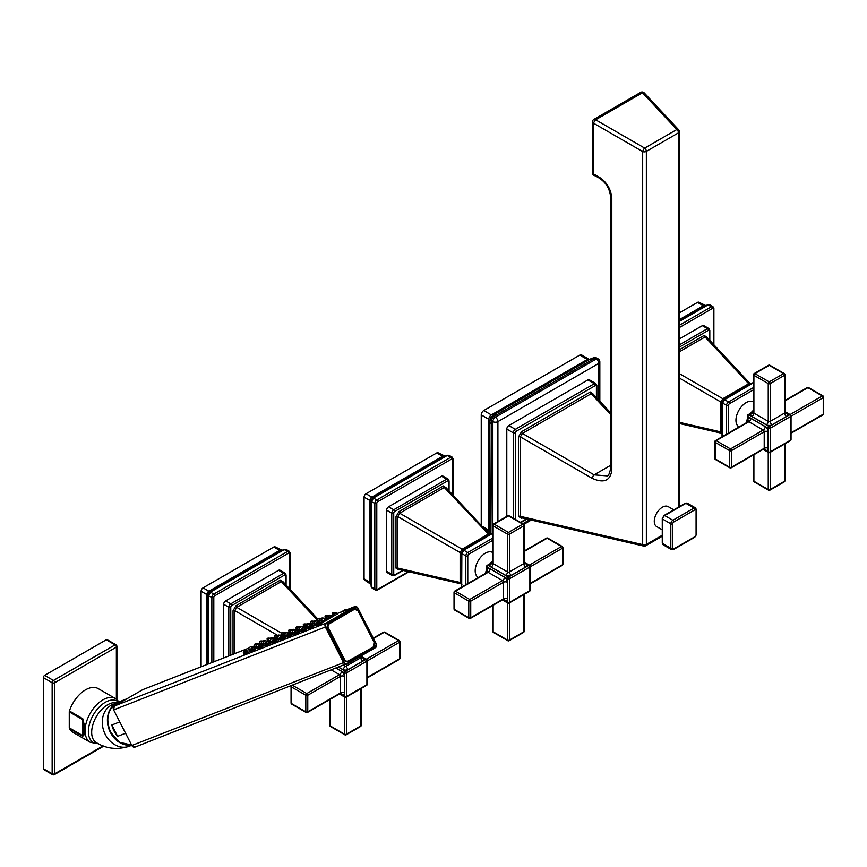 <?xml version="1.0" encoding="UTF-8"?>
<svg xmlns="http://www.w3.org/2000/svg" width="867" height="867" viewBox="0 0 867 867"><rect width="100%" height="100%" fill="white"/><g stroke="black" fill="none" stroke-linecap="round" stroke-linejoin="round"><path stroke-width="1.3" d="M610.585 465.351L594.133 474.856A2.883 1.04 120 0 0 592.128 478.324C603.855 483.537 610.422 480.784 611.809 470.066A2.883 1.658 0 0 1 610.585 468.711L610.585 196.581A2.883 1.658 0 0 0 611.809 197.947C610.639 186.882 604.581 178.96 593.646 174.202A2.883 1.658 180 0 1 592.421 172.826L592.421 121.911A2.883 1.658 0 0 0 593.646 123.277A2.883 1.04 -60 0 1 595.651 119.798A2.883 1.658 -120 0 0 593.862 119.418L640.691 92.379A2.883 1.658 60 0 1 642.48 92.758A2.883 1.615 -43 0 1 644.235 92.91A2.883 2.883 0 0 0 640.691 92.379M610.585 196.581C609.403 186.763 604.017 179.762 594.415 175.567L593.646 174.191L593.646 123.277L642.675 151.573A2.883 1.658 0 0 0 646.359 151.389L646.359 544.433A2.883 1.658 180 0 1 642.675 544.617A2.883 1.615 103 0 0 643.672 546.058L521.154 517.729L520.384 516.342A1.496 0.867 0 0 0 518.466 516.439L518.466 437.001L521.511 431.723L590.308 392.003L593.353 394.312M678.493 507.141L678.493 132.835A2.883 1.658 0 0 0 679.338 131.665A2.883 2.883 0 0 0 678.568 129.703A2.883 1.615 137 0 0 676.813 129.551A2.883 1.658 60 0 1 678.493 132.835L646.359 151.389A2.883 1.658 -120 0 0 644.68 148.105A2.883 1.04 120 0 0 642.675 151.573L642.675 544.617L520.384 516.342L520.384 436.903A1.496 0.867 -0 0 0 518.466 437.001M521.826 517.512L521.154 517.729M521.576 517.837A1.496 0.867 -120 0 0 521.511 518.206L518.466 516.439M643.672 546.058A2.883 2.883 0 0 0 645.763 545.744A2.883 1.658 -120 0 0 646.359 544.433L662.269 535.242M662.269 529.813L656.666 526.583A11.52 6.654 -60 0 1 654.899 517.35A11.52 6.654 -60 0 1 662.431 507.195A11.52 6.654 -60 0 1 668.186 506.621L673.789 509.85M610.585 414.513L591.186 393.716L592.768 393.683L610.585 412.779M592.128 478.324L520.384 436.903L522.389 433.435L591.186 393.716A1.496 0.867 60 0 1 590.308 392.003M521.511 431.723A1.496 0.867 60 0 0 522.389 433.435L594.133 474.856L607.106 475.875C608.298 476.243 609.458 473.859 610.585 468.711M506.794 516.374L506.794 429.1L513.297 432.85L513.297 518.195M596.409 397.585L596.409 386.086A1.496 0.867 0 0 0 596.843 385.479L595.813 383.55L589.311 379.789A2.883 1.658 120 0 0 587.869 379.93L594.372 383.691L515.334 429.328A2.883 1.658 120 0 0 513.297 432.85A1.496 0.867 180 0 0 515.41 432.85L515.41 519.42M506.794 429.1A2.883 1.658 120 0 1 508.831 425.567L587.869 379.93M598.783 400.131L598.783 363.381A3.576 2.059 -120 0 0 596.258 359.003L495.382 417.244A3.576 2.059 120 0 0 492.857 421.622L491.459 420.809A3.576 2.059 -60 0 1 493.984 416.431L594.86 358.19A3.576 2.059 -60 0 1 596.648 358.017A3.576 3.576 0 0 0 593.765 357.713A3.576 1.42 72.1 0 1 594.86 358.19L596.258 359.003A3.576 2.059 120 0 1 598.046 358.819L596.648 358.017M599.834 401.258L599.834 361.918A3.576 2.059 0 0 1 598.783 363.381L497.907 421.622A3.576 2.059 -120 0 0 495.382 417.244L493.984 416.431A3.576 2.547 44.1 0 0 491.416 416.864L494.092 414.545A3.576 2.059 60 0 1 495.881 414.719M497.907 521.5L497.907 421.622A3.576 2.059 180 0 1 492.857 421.622L492.857 524.73M589.874 359.48L589.148 359.296A3.576 2.059 120 0 0 587.36 359.469L491.34 414.903A3.576 2.059 120 0 0 488.815 419.281L489.953 421.449A3.576 2.059 0 0 0 489.877 421.85L490.549 418.371A3.576 2.547 15.9 0 1 490.971 417.612A3.576 2.547 44.1 0 1 491.416 416.864A3.576 3.576 0 0 0 490.549 418.371L490.549 418.371A3.576 2.547 15.9 0 0 491.459 420.809L490.928 533.888M588.812 359.859L579.785 355.091L483.764 410.535A3.576 2.059 -60 0 0 481.239 414.903L481.239 525.424M579.785 355.091A3.576 2.059 -60 0 1 581.573 354.917L589.148 359.296M275.706 639.077L276.389 638.751M277.267 635.348L274.33 635.923L274.514 637.917L276.118 637.278M278.318 635.76C274.286 635.197 274.059 635.283 277.657 636.01M261.227 644.745L261.91 644.419M254.8 648.321L256.361 647.627M249.371 651.15L250.823 650.824M243.833 654.347L248.211 652.114M268.467 641.905L269.149 641.591M262.04 645.481L263.601 644.788M256.61 648.321L258.063 647.985M251.072 651.518L255.451 649.275M269.279 642.642L270.84 641.948M263.861 645.481L265.302 645.146M258.312 648.679L262.69 646.435M282.945 636.237L283.628 635.912M276.519 639.813L278.09 639.12M271.1 642.642L272.541 642.317M265.551 645.839L269.93 643.607M290.185 633.398L290.868 633.083M283.758 636.974L285.33 636.28M278.34 639.813L279.781 639.478M272.802 643.011L277.18 640.767M297.424 630.569L298.107 630.244M291.009 634.135L292.569 633.441M285.579 636.974L287.031 636.649M280.041 640.171L284.419 637.928M304.675 627.73L305.347 627.415M298.248 631.306L299.809 630.612M292.818 634.135L294.271 633.81M287.28 637.343L291.659 635.099M311.914 624.89L312.586 624.576M305.487 628.467L307.048 627.773M300.058 631.306L301.51 630.97M294.52 634.503L298.898 632.26M319.154 622.062L319.836 621.737M312.727 625.638L314.288 624.944M307.297 628.467L308.75 628.142M301.759 631.664L306.138 629.431M325.504 619.602L327.076 618.908M319.966 622.799L321.527 622.105M314.548 625.638L315.989 625.302M308.999 628.835L313.377 626.592M332.863 616.404L337.241 614.161M327.325 619.602L331.703 617.358M321.787 622.799L326.165 620.555M316.238 625.996L320.617 623.752M373.265 646.544A3.23 2.623 68.6 0 0 374.089 642.36L358.017 610.964A3.23 2.623 68.6 0 0 354.267 609.425L329.265 623.85A3.23 2.623 68.6 0 0 328.452 628.033L344.524 659.429A3.23 2.623 68.6 0 0 348.274 660.979L373.254 647.042L348.231 661.478A3.685 3.002 68.6 0 1 347.895 661.64A3.685 3.002 68.6 0 1 343.95 659.711L327.878 628.326A3.685 3.002 68.6 0 1 328.81 623.546L353.812 609.111A3.685 3.002 68.6 0 1 354.137 608.948A3.685 3.002 68.6 0 1 358.093 610.877L354.137 608.948M373.276 647.02A3.685 3.002 68.6 0 0 374.176 642.306L358.104 610.91M119.679 721.918L111.821 724.996A22.585 18.37 68.6 0 0 114.076 731.044A22.585 18.37 68.6 0 0 117.63 736.332L125.487 733.265M115.257 703.852A22.466 18.283 68.6 0 0 110.412 732.463A22.466 18.283 68.6 0 0 131.394 745.056M90.287 742.325L72.936 732.312A25.241 14.566 -60 0 1 69.414 728.562L82.755 736.256L84.012 734.934L84.012 723.891L82.755 718.689L69.414 710.983A25.241 14.566 -60 0 1 98.177 688.593L115.528 698.607A25.241 14.566 -60 0 0 96.074 705.37A25.241 14.566 -60 0 0 85.064 730.773A25.241 14.566 120 0 0 90.287 742.325L98.415 743.756M69.414 728.562A2.308 1.333 120 0 1 69.262 727.846L69.262 711.883A2.308 1.333 -60 0 1 69.414 710.983M116.362 645.622A1.842 1.062 180 0 1 116.904 646.381A1.842 1.062 180 0 1 116.362 647.129A1.842 1.062 -120 0 0 115.062 644.875L53.451 680.443A1.842 1.062 60 0 1 54.762 682.697A1.842 1.062 180 0 1 52.15 682.697L52.15 773.776A1.842 1.062 0 0 0 54.762 773.776A1.842 1.062 60 0 1 54.372 774.621L103.769 746.108M106.262 639.792L115.062 644.875A1.842 1.062 -60 0 1 115.983 644.777L107.183 639.705A1.842 1.062 -60 0 0 106.262 639.792L44.651 675.36A1.842 1.062 -60 0 0 43.35 677.615L43.35 768.693A1.842 1.062 -60 0 0 43.729 769.538L52.529 774.621A1.842 1.842 0 0 0 54.372 774.621M83.275 733.449L83.275 723.49A2.308 0.553 0 0 0 84.012 723.891M83.275 723.49L82.603 719.577L82.603 735.552L83.275 733.525A2.308 1.929 0 0 0 84.012 734.934M111.821 724.996L117.63 736.332M262.788 641.016L259.851 641.591L260.035 643.585L261.639 642.946M263.839 641.428C259.797 640.865 259.58 640.951 263.178 641.688M257.597 643.813L254.291 644.593L254.486 646.782L256.101 646.143M256.73 643.542L254.649 644.214M254.898 644.105L257.228 643.498M250.921 646.403L248.786 648.169L248.948 649.979L250.715 649.264M250.769 646.446L248.927 647.931M249.458 647.606L250.476 646.695L249.284 647.616M243.464 653.111L247.507 651.084L248.374 652.352M244.245 652.743L243.584 653.003L244.288 652.884C246.033 649.004 245.784 649.101 243.529 653.176L243.497 652.157M245.534 649.806L247.507 651.084M244.256 651.93L244.841 650.575L244.017 651.865M270.027 638.188L267.09 638.751L267.274 640.746L268.878 640.106M271.078 638.589C267.036 638.025 266.819 638.112 270.417 638.849M264.836 640.973L261.531 641.753L261.736 643.953L263.34 643.303M263.969 640.702L261.888 641.374M262.137 641.266L264.478 640.659M256.166 645.091L258.626 643.596L256.025 645.341L256.188 647.15L257.954 646.424M258.008 643.617L256.404 645.07L258.16 643.563M256.697 644.777L257.716 643.856L256.524 644.788M250.704 650.272L254.746 648.245L255.624 649.524M251.484 649.903L250.823 650.163L251.528 650.044C253.283 646.164 253.023 646.262 250.769 650.348L250.747 649.329M252.774 646.966L254.746 648.245M251.495 649.09L252.08 647.747L251.257 649.025M272.075 638.145L268.77 638.925L268.976 641.114L270.58 640.475M271.208 637.874L269.128 638.546M269.377 638.437L271.718 637.83M265.4 640.735L263.265 642.501L263.427 644.311L265.194 643.596M265.248 640.778L263.405 642.252M263.936 641.938L264.955 641.027L263.763 641.948M257.943 647.443L261.997 645.406L262.864 646.684M258.724 647.075L258.063 647.324L258.767 647.216C260.523 643.325 260.263 643.433 258.008 647.508L257.987 646.489M260.013 644.138L261.997 645.406M258.734 646.251L259.331 644.907L258.496 646.186M284.506 632.509L281.569 633.083L281.753 635.077L283.357 634.438M285.557 632.921C281.526 632.357 281.298 632.444 284.907 633.181M279.315 635.305L276.009 636.085L276.215 638.275L277.819 637.635M278.459 635.034L276.367 635.706M276.616 635.598L278.957 634.991M272.639 637.895L270.504 639.673L270.677 641.482L272.444 640.756M272.498 637.949L270.645 639.423M271.187 639.109L272.195 638.188L271.003 639.12M265.183 644.604L269.236 642.577L270.103 643.845M265.963 644.235L265.302 644.495L266.006 644.376C267.762 640.496 267.502 640.594 265.248 644.669L265.226 643.65M267.264 641.298L269.236 642.577M265.985 643.422L266.57 642.079L265.736 643.357M291.745 629.68L288.809 630.244L288.993 632.249L290.608 631.599M292.808 630.081C288.765 629.518 288.538 629.605 292.146 630.342M286.554 632.476L283.249 633.257L283.455 635.446L285.059 634.796M285.698 632.195L283.617 632.867M283.856 632.758L286.197 632.162M279.889 635.067L277.743 636.833L277.917 638.643L279.683 637.917M279.738 635.11L277.884 636.584M278.426 636.27L279.434 635.348L278.242 636.28M272.422 641.775L276.475 639.738L277.342 641.016M273.203 641.396L272.541 641.656L273.257 641.537C275.002 637.657 274.752 637.754 272.498 641.84L272.466 640.821M274.503 638.459L276.475 639.738M273.224 640.583L273.809 639.239L272.975 640.518M298.996 626.841L296.048 627.415L296.232 629.409L297.847 628.77M300.047 627.253C296.005 626.689 295.788 626.776 299.386 627.513M293.794 629.637L290.499 630.417L290.694 632.607L292.298 631.967M292.938 629.366L290.857 630.038M291.095 629.93L293.436 629.323M287.129 632.227L284.983 633.994L285.156 635.804L286.923 635.088M286.977 632.271L285.124 633.744M285.666 633.43L286.674 632.52L285.481 633.441M279.662 638.936L283.715 636.898L284.582 638.177M280.442 638.567L279.781 638.827L280.496 638.708C282.241 634.828 281.992 634.926 279.738 639.001L279.705 637.982M281.742 635.63L283.715 636.898M280.464 637.744L281.049 636.4L280.214 637.678M306.235 624.002L303.298 624.576L303.472 626.57L305.086 625.931M307.286 624.413C303.244 623.85 303.027 623.937 306.625 624.673M301.044 626.798L297.739 627.578L297.934 629.778L299.548 629.128M300.177 626.527L298.096 627.199M298.346 627.09L300.676 626.483M294.368 629.388L292.233 631.165L292.396 632.975L294.162 632.249M294.216 629.442L292.363 630.916M292.905 630.602L293.913 629.68L292.721 630.612M286.901 636.096L290.954 634.07L291.821 635.338M287.681 635.728L287.031 635.988L287.736 635.869C289.48 631.989 289.231 632.086 286.977 636.172L286.944 635.143M288.982 632.791L290.954 634.07M287.703 634.915L288.288 633.571L287.454 634.85M313.475 621.173L310.538 621.737L310.722 623.741L312.326 623.091M314.526 621.574C310.484 621.021 310.267 621.097 313.865 621.834M308.284 623.969L304.978 624.749L305.173 626.939L306.788 626.299M307.417 623.687L305.336 624.359M307.915 623.655L305.249 624.652M301.608 626.559L299.473 628.326L299.635 630.136L301.402 629.42M301.456 626.603L299.614 628.076M300.145 627.762L301.163 626.841L299.971 627.773M294.151 633.268L298.194 631.23L299.061 632.509M294.932 632.899L294.271 633.148L294.975 633.04C296.72 629.149 296.471 629.247 294.216 633.333L294.184 632.314M296.221 629.962L298.194 631.23M294.943 632.076L295.528 630.732L294.704 632.01M320.714 618.334L317.777 618.908L317.961 620.902L319.565 620.263M321.765 618.745C317.723 618.182 317.506 618.269 321.104 619.005M315.523 621.13L312.218 621.91L312.413 624.099L314.027 623.46M314.656 620.859L312.575 621.531M312.824 621.422L315.154 620.815M308.847 623.72L306.712 625.486L306.875 627.296L308.641 626.581M308.695 623.763L306.853 625.248M307.384 624.934L308.403 624.012L307.211 624.944M301.391 630.428L305.433 628.402L306.3 629.67M302.171 630.06L301.51 630.32L302.215 630.201C303.959 626.321 303.71 626.418 301.456 630.493L301.423 629.475M303.461 627.123L305.433 628.402M302.182 629.247L302.767 627.892L301.944 629.182M327.954 615.505L325.017 616.069L325.201 618.063L326.805 617.423M329.005 615.906C324.962 615.342 324.746 615.429 328.344 616.166M322.762 618.301L319.457 619.071L319.663 621.271L321.267 620.62M321.895 618.019L319.815 618.691M320.064 618.583L322.405 617.976M316.087 620.891L313.952 622.658L314.114 624.468L315.881 623.741M315.935 620.935L314.092 622.408M314.623 622.094L315.642 621.173L314.45 622.105M308.63 627.589L312.673 625.562L313.551 626.841M309.411 627.22L308.75 627.48L309.454 627.361C311.21 623.481 310.95 623.579 308.695 627.665L308.674 626.646M310.7 624.283L312.673 625.562M309.421 626.408L310.007 625.064L309.183 626.342M336.353 612.958C333.882 612.395 332.516 612.481 332.256 613.24L332.44 615.234L336.353 612.958L337.415 614.4M336.429 613.142C334.554 611.831 329.07 613.977 335.67 613.435M336.244 613.077C332.213 612.514 331.985 612.601 335.594 613.327M330.999 616.329L329.644 615.147L326.696 616.242L326.902 618.431L330.999 616.329L331.866 617.607M329.135 615.191L327.054 615.863M329.644 615.147L326.967 616.144M323.326 618.052L321.191 619.818L321.354 621.628L325.461 619.526L326.328 620.805M323.185 618.095L321.332 619.569M321.863 619.255L322.882 618.344L321.69 619.266M315.87 624.76L319.923 622.723L320.79 624.002M316.65 624.392L315.989 624.652L316.693 624.533C318.449 620.642 318.189 620.75 315.935 624.825L315.913 623.807M317.94 621.455L319.923 622.723M316.661 623.568L317.257 622.224L316.422 623.503M562.488 547.066A1.387 0.802 120 0 0 562.206 546.438A1.387 0.802 120 0 0 561.513 546.503L547.175 538.223A1.387 0.802 -60 0 1 547.868 538.158A1.387 1.387 0 0 0 546.481 538.158A1.387 0.802 60 0 1 547.175 538.223L524.188 551.488M492.749 562.076L491.513 563.127M486.896 571.136L486.593 572.729M492.749 562.542L488.034 565.327A1.387 0.802 -120 0 0 487.341 565.262A1.387 1.387 0 0 0 486.647 566.454A1.387 0.802 0 0 0 487.048 567.018A1.387 0.802 -60 0 1 488.034 565.327L508.463 577.129A1.387 0.802 120 0 0 507.488 578.82A1.387 0.802 0 0 0 509.449 578.82A1.387 0.802 -120 0 0 508.463 577.129L528.903 565.327A1.387 0.802 60 0 1 529.878 567.018L509.449 578.82L509.449 602.424A1.387 0.802 180 0 1 507.488 602.424A1.387 0.802 120 0 0 507.78 603.053A1.387 1.387 0 0 0 509.157 603.053A1.387 0.802 -120 0 0 509.449 602.424L529.878 590.622A1.387 0.802 60 0 1 529.596 591.251L509.157 603.053A1.387 0.802 -120 0 1 508.463 602.988M502.773 599.704L507.488 602.424L507.488 578.82L487.048 567.018L487.005 572.491M530.29 590.059A1.387 0.802 180 0 1 529.878 590.622L529.878 567.018A1.387 0.802 0 0 0 530.29 566.454L530.29 590.059A1.387 1.387 0 0 1 529.596 591.251M529.878 565.891A1.387 0.802 120 0 0 529.596 565.262A1.387 0.802 120 0 0 528.903 565.327L524.188 562.607M507.488 602.89L507.488 640.074A1.387 0.802 120 0 0 507.78 640.713L493.431 632.433A1.387 0.802 -60 0 1 493.15 631.794A1.387 0.802 180 0 1 492.749 631.23A1.387 1.387 0 0 0 493.431 632.433M523.787 594.61L523.787 631.794A1.387 0.802 60 0 1 523.505 632.433A1.387 1.387 0 0 0 524.188 631.23A1.387 0.802 180 0 1 523.787 631.794L509.449 640.074A1.387 0.802 180 0 1 507.488 640.074L493.15 631.794L493.15 605.264M508.463 640.637A1.387 0.802 -120 0 0 509.157 640.713A1.387 0.802 -120 0 0 509.449 640.074L509.449 602.89M487.048 565.891A1.387 0.802 0 0 0 486.647 566.454L486.495 572.784M478.335 577.498L478.172 577.4A14.403 8.312 -60 0 1 475.192 570.8A14.403 8.312 -60 0 1 481.478 556.311A14.403 8.312 -60 0 1 492.575 552.452L492.749 552.55M461.786 552.452A1.387 0.834 2.4 0 0 461.45 552.973A1.387 0.834 2.4 0 0 461.851 553.601L463.802 550.209L492.749 533.324M461.688 587.111L461.851 553.601L465.817 555.888L465.817 584.726M462.783 550.729A1.387 0.834 57.6 0 1 463.065 550.177L463.065 550.177A1.387 0.834 57.6 0 1 463.802 550.209L467.779 552.507A2.764 1.593 120 0 0 465.817 555.888A1.387 0.802 180 0 0 467.779 555.888L467.779 583.599M490.809 534.711L487.958 534.289L462.057 549.245L460.139 552.572L461.417 553.417M446.375 488.067L443.492 485.921L398.907 511.66A1.387 0.802 -120 0 0 399.709 513.242L463.433 549.938M461.428 555.649A1.387 0.802 0 0 0 461.277 556.018L461.45 552.973L463.065 550.177L465.612 548.508A1.387 0.802 60 0 1 466.305 548.573M398.907 511.66L396.013 516.667A1.387 0.802 180 0 1 397.79 516.58L460.139 552.572L460.139 582.472L461.277 583.177M396.013 516.667L396.013 568.156A1.387 0.802 180 0 1 397.79 568.069L460.139 582.472L460.735 583.784M443.492 485.921A1.387 0.802 -120 0 0 444.294 487.503L489.129 534.928M396.013 568.156L398.907 569.825A1.387 0.802 60 0 1 398.95 569.5M448.662 490.505L448.662 481.434A1.387 0.802 120 0 0 447.675 480.871L394.713 511.454A1.387 0.802 120 0 0 393.737 513.145A1.387 0.802 180 0 1 391.776 513.145L386.649 510.186A2.764 1.593 -60 0 1 388.6 506.794L441.563 476.211A2.764 1.593 -60 0 1 442.95 476.081L448.087 479.039A2.764 1.593 120 0 0 446.7 479.18L393.737 509.763A2.764 1.593 120 0 0 391.776 513.145L391.776 574.301A2.764 1.593 120 0 0 392.35 575.569L394.431 575.504L403.144 570.464M386.649 510.186L386.649 571.342A2.764 1.593 -60 0 0 387.224 572.61L392.35 575.569M452.737 494.873L452.737 459.51A1.387 0.802 0 0 0 453.138 458.946L452.162 457.115L448.943 455.262L447.502 455.37A1.387 0.65 -112 0 0 446.982 455.208A1.387 0.65 -112 0 0 446.819 455.348M452.162 457.115A2.764 1.593 120 0 0 450.775 457.256L376.787 499.977L373.514 498.081L371.553 501.473A1.387 0.921 -170.5 0 1 371.239 500.487L371.087 502.611A1.387 0.802 180 0 0 371.065 502.741L371.065 584.412A1.387 0.802 180 0 1 371.087 584.282L371.163 585.897A1.387 0.737 176.2 0 0 371.119 586.103L371.163 586.536A1.387 0.65 172 0 1 371.206 586.33M452.737 459.51A1.387 0.802 120 0 0 451.75 458.946L377.763 501.668A1.387 0.802 -120 0 0 376.787 499.977A2.764 1.593 120 0 0 374.837 503.359L374.837 588.791L371.553 586.905L372.192 588.205L375.4 590.059L377.481 589.993L408.964 571.808M377.763 501.668A1.387 0.802 120 0 0 376.787 503.359A1.387 0.802 180 0 1 374.837 503.359L371.52 501.755L371.553 586.905A1.387 0.65 172 0 1 371.163 586.536L372.192 588.205M451.75 458.946A1.387 0.802 -120 0 0 450.775 457.256L447.199 455.5A1.387 0.737 -116.2 0 0 446.592 455.381A1.387 0.737 -116.2 0 0 446.429 455.533L374.49 496.975M447.199 455.5L375.053 497.094A1.387 0.802 -120 0 0 374.36 497.019A1.387 0.802 -120 0 0 374.262 497.105L371.239 500.487M375.053 497.094L373.514 498.081A1.387 0.921 -129.5 0 0 372.496 498.297M444.327 456.671L443.135 455.988L371.109 497.571L369.916 499.641L369.916 582.819L371.109 583.502M369.916 582.819A4.151 3.327 165.8 0 1 371.065 584.195M443.135 455.988A4.151 3.327 -105.8 0 0 444.912 456.291M371.109 497.571A4.151 1.149 -128.8 0 0 372.507 498.254M369.916 499.641A4.151 1.149 -171.2 0 1 371.206 500.508M371.174 584.521L364.649 580.088A2.764 1.593 -60 0 1 364.075 578.82L364.075 497.149A2.764 1.593 -60 0 1 366.037 493.767L436.762 452.932A2.764 1.593 -60 0 1 438.138 452.791L445.248 456.226M489.378 534.148L445.822 487.471L444.294 487.503L399.709 513.242L397.79 516.58L397.79 568.069L398.527 569.402L460.724 583.773L461.927 584.737M487.98 571.732L487.449 572.231A1.387 0.802 60 0 1 488.143 572.296L502.492 580.576A1.387 0.802 60 0 1 503.467 582.277L503.467 598.837L470.738 617.727A1.387 0.802 180 0 1 468.787 617.727A1.387 0.802 120 0 0 469.069 618.366A1.387 1.387 0 0 0 470.456 618.366A1.387 0.802 -120 0 0 470.738 617.727L470.738 601.167A1.387 0.802 -120 0 0 469.762 599.476A1.387 0.802 120 0 0 468.787 601.167A1.387 0.802 0 0 0 470.738 601.167L503.467 582.277A2.764 1.593 180 0 1 507.379 582.277L507.379 598.837A4.151 2.395 60 0 1 504.442 600.528L502.893 599.628M454.438 609.447A1.387 0.802 180 0 1 454.037 608.883A1.387 1.387 0 0 0 454.731 610.086A1.387 0.802 -60 0 1 454.438 609.447L468.787 617.727L468.787 601.167L454.438 592.887A1.387 0.802 -60 0 1 455.424 591.196A1.387 0.802 -120 0 0 454.731 591.121A1.387 1.387 0 0 0 454.037 592.324A1.387 0.802 0 0 0 454.438 592.887L454.438 609.447M454.438 591.76A1.387 0.802 0 0 0 454.037 592.324L454.037 608.883M523.787 524.719A1.387 0.802 120 0 0 523.505 524.091A1.387 0.802 120 0 0 522.812 524.156A1.387 0.802 60 0 1 523.787 525.846A1.387 0.802 0 0 0 524.188 525.283L524.188 563.073A1.387 0.802 180 0 1 523.787 563.637L509.449 571.917A2.764 1.593 -120 0 0 511.4 575.298A4.151 2.395 180 0 1 505.537 575.298L491.188 567.018A4.151 2.395 180 0 1 491.188 563.637L492.749 562.737M524.188 562.737L525.738 563.637A4.151 2.395 180 0 1 525.738 567.018A2.764 1.593 -120 0 1 523.787 563.637L523.787 525.846L509.449 534.126A1.387 0.802 -120 0 0 508.463 532.436L522.812 524.156L508.463 515.876A1.387 0.802 -60 0 1 509.157 515.811A1.387 1.387 0 0 0 507.78 515.811A1.387 0.802 60 0 1 508.463 515.876L494.125 524.156L508.463 532.436A1.387 0.802 120 0 0 507.488 534.126A1.387 0.802 0 0 0 509.449 534.126L509.449 571.917A1.387 0.802 180 0 1 507.488 571.917A2.764 1.593 -60 0 1 505.537 575.298M493.15 524.719A1.387 0.802 0 0 0 492.749 525.283A1.387 0.802 0 0 0 493.15 525.846L493.15 563.637A2.764 1.593 -60 0 1 491.188 567.018M494.125 524.156A1.387 0.802 -120 0 0 493.431 524.091A1.387 1.387 0 0 0 492.749 525.283L492.749 563.073A1.387 0.802 180 0 0 493.15 563.637L507.488 571.917L507.488 534.126L493.15 525.846A1.387 0.802 -60 0 1 494.125 524.156M529.314 565.1L561.513 546.503A1.387 0.802 60 0 1 562.488 548.193L530.29 566.79M530.29 583.35L562.488 564.753L562.488 548.193A1.387 0.802 0 0 0 562.9 547.63L562.9 564.189A1.387 0.802 180 0 1 562.488 564.753A1.387 0.802 60 0 1 562.206 565.392L530.29 583.816M747.809 415.347A1.387 0.802 0 0 0 747.397 415.911A1.387 0.802 0 0 0 747.809 416.474L747.755 421.947M747.647 420.593L747.343 422.186M752.274 412.584L753.499 411.522M790.639 415.347A1.387 0.802 120 0 0 790.346 414.719A1.387 0.802 120 0 0 789.653 414.784A1.387 0.802 60 0 1 790.639 416.474A1.387 0.802 0 0 0 791.04 415.911A1.387 1.387 0 0 0 790.346 414.719L784.949 411.597M763.534 449.149L768.238 451.88L768.238 428.276L747.809 416.474A1.387 0.802 -60 0 1 748.785 414.784L753.499 411.998M747.809 420.701A1.387 0.802 180 0 1 747.397 420.137L747.397 415.911A1.387 1.387 0 0 1 748.091 414.719A1.387 0.802 -120 0 1 748.785 414.784L769.224 426.586A1.387 0.802 120 0 0 768.238 428.276A1.387 0.802 0 0 0 770.199 428.276A1.387 0.802 -120 0 0 769.224 426.586L789.653 414.784L784.949 412.063M791.04 439.515A1.387 0.802 180 0 1 790.639 440.078A1.387 0.802 60 0 1 790.346 440.707A1.387 1.387 0 0 0 791.04 439.515L791.04 415.911M769.224 452.444A1.387 0.802 -120 0 0 769.907 452.509A1.387 0.802 -120 0 0 770.199 451.88L790.639 440.078L790.639 416.474L770.199 428.276L770.199 451.88A1.387 0.802 180 0 1 768.238 451.88A1.387 0.802 120 0 0 768.53 452.509A1.387 1.387 0 0 0 769.907 452.509L790.346 440.707M753.9 374.176A1.387 0.802 0 0 0 753.499 374.739A1.387 0.802 0 0 0 753.9 375.303L768.238 383.582A1.387 0.802 0 0 0 770.199 383.582A1.387 0.802 -120 0 0 769.224 381.892A1.387 0.802 120 0 0 768.238 383.582L768.238 421.373A2.764 1.593 -60 0 1 766.287 424.754L751.949 416.474A4.151 2.395 0 0 1 751.949 413.093L753.499 412.193M784.537 374.176A1.387 0.802 120 0 0 784.256 373.547A1.387 0.802 120 0 0 783.562 373.612A1.387 0.802 60 0 1 784.537 375.303A1.387 0.802 0 0 0 784.949 374.739A1.387 1.387 0 0 0 784.256 373.547L769.907 365.267A1.387 1.387 0 0 0 768.53 365.267A1.387 0.802 60 0 1 769.224 365.332A1.387 0.802 -60 0 1 769.907 365.267M786.499 416.474L772.15 424.754A2.764 1.593 -120 0 1 770.199 421.373L770.199 383.582L784.537 375.303L784.537 413.093A2.764 1.593 -120 0 0 786.499 416.474A4.151 2.395 0 0 0 786.499 413.093A2.764 1.593 120 0 1 785.177 413.266L784.949 412.529A1.387 0.802 180 0 1 784.537 413.093L770.199 421.373A1.387 0.802 180 0 1 768.238 421.373L753.9 413.093L753.9 375.303A1.387 0.802 -60 0 1 754.875 373.612L769.224 381.892L783.562 373.612L769.224 365.332L754.875 373.612A1.387 0.802 -120 0 0 754.192 373.547A1.387 1.387 0 0 0 753.499 374.739L753.499 412.529A1.387 0.802 180 0 0 753.9 413.093A2.764 1.593 -60 0 1 751.949 416.474M739.096 426.954L738.922 426.857A14.403 8.312 -60 0 1 735.942 420.257A14.403 8.312 -60 0 1 742.228 405.767A14.403 8.312 -60 0 1 753.325 401.909L753.499 402.006M722.536 401.909A1.387 0.834 2.4 0 0 722.2 402.429A1.387 0.834 2.4 0 0 722.601 403.057L724.552 399.665L753.499 382.78M722.449 436.556L722.601 403.057L726.568 405.344L726.568 434.183M751.559 384.168L748.709 383.745L749.879 384.384M750.128 383.604L706.572 336.927L705.055 336.96L748.709 383.745L722.818 398.701L724.183 399.394M679.338 373.601L722.818 398.701L720.889 402.028L722.178 402.873M722.189 435.006A1.387 0.802 0 0 0 722.027 435.375L722.027 405.474L722.2 402.429L723.815 399.633A1.387 0.834 57.6 0 1 724.552 399.665L728.529 401.963A2.764 1.593 120 0 0 726.568 405.344A1.387 0.802 180 0 0 728.529 405.344L728.529 433.056M723.533 400.186A1.387 0.834 57.6 0 1 723.815 399.633L726.362 397.964A1.387 0.802 60 0 1 727.055 398.029M679.338 378.045L720.889 402.028L720.889 431.929A4.151 2.395 180 0 1 722.027 432.633M679.338 422.327L720.889 431.929L722.677 434.194M707.136 337.523L704.242 335.377A1.387 0.802 -120 0 0 705.055 336.96L679.338 351.807M709.412 339.962L709.412 330.891A1.387 0.802 120 0 0 708.437 330.327A1.387 0.802 -120 0 0 707.45 328.636L702.324 325.667A2.764 1.593 -60 0 1 703.701 325.537L708.838 328.495A2.764 1.593 120 0 0 707.45 328.636L679.338 344.871M702.324 325.667L679.338 338.943M679.338 327.553L712.511 308.403A1.387 0.802 120 0 1 713.487 308.966L713.487 344.329L713.487 308.966A1.387 0.802 0 0 0 713.888 308.403L712.912 306.571L709.705 304.718L708.252 304.826A1.387 0.65 -112 0 0 707.743 304.664A1.387 0.65 -112 0 0 707.58 304.805M712.912 306.571A2.764 1.593 120 0 0 711.525 306.712L707.949 304.956A1.387 0.737 -116.2 0 0 707.342 304.837A1.387 0.737 -116.2 0 0 707.179 304.989L679.338 320.963L705.846 305.639A1.387 0.802 -120 0 0 705.738 305.726M705.088 306.127L703.896 305.444A4.151 3.327 -105.8 0 0 705.662 305.748M703.896 305.444L703.365 305.758A4.151 2.395 -120 0 0 705.012 306.127M679.338 319.63L703.365 305.758L697.512 302.388A2.764 1.593 -60 0 1 698.9 302.247L705.998 305.672M697.512 302.388L679.338 312.879M784.949 400.478L807.231 387.614A1.387 0.802 60 0 1 807.925 387.679L822.263 395.959A1.387 0.802 60 0 1 823.249 397.65A1.387 0.802 0 0 0 823.65 397.086L823.65 413.646A1.387 0.802 180 0 1 823.249 414.209A1.387 0.802 60 0 1 822.956 414.849A1.387 1.387 0 0 0 823.65 413.646M823.249 396.522A1.387 0.802 120 0 0 822.956 395.894A1.387 0.802 120 0 0 822.263 395.959L790.065 414.556M769.224 490.093A1.387 0.802 -120 0 0 769.907 490.158A1.387 0.802 -120 0 0 770.199 489.53A1.387 0.802 180 0 1 768.238 489.53L768.238 452.346M770.199 452.346L770.199 489.53L784.537 481.25A1.387 0.802 60 0 1 784.256 481.879A1.387 1.387 0 0 0 784.949 480.686A1.387 0.802 180 0 1 784.537 481.25L784.537 444.067M753.9 454.709L753.9 481.25L768.238 489.53A1.387 0.802 120 0 0 768.53 490.158L754.192 481.879A1.387 0.802 -60 0 1 753.9 481.25A1.387 0.802 180 0 1 753.499 480.686L753.499 454.947M730.513 467.747A1.387 0.802 -120 0 0 731.206 467.812A1.387 0.802 -120 0 0 731.488 467.183L764.217 448.293A1.387 0.802 60 0 1 763.935 448.922L764.716 448.77A2.764 1.593 -60 0 1 765.193 449.984L763.643 449.084M715.199 441.216A1.387 0.802 0 0 0 714.787 441.78A1.387 0.802 0 0 0 715.199 442.343L715.199 458.903A1.387 0.802 180 0 1 714.787 458.34A1.387 1.387 0 0 0 715.481 459.532A1.387 0.802 -60 0 1 715.199 458.903L729.537 467.183L729.537 450.623A1.387 0.802 0 0 0 731.488 450.623L731.488 467.183A1.387 0.802 180 0 1 729.537 467.183A1.387 0.802 120 0 0 729.819 467.812A1.387 1.387 0 0 0 731.206 467.812L763.935 448.922M747.918 422.327L747.918 420.062A4.151 2.395 60 0 1 750.855 418.371A2.764 1.593 120 0 1 748.893 421.752L716.175 440.653L730.513 448.933A1.387 0.802 120 0 0 729.537 450.623L715.199 442.343A1.387 0.802 -60 0 1 716.175 440.653A1.387 0.802 -120 0 0 715.481 440.577L748.21 421.687A1.387 0.802 60 0 1 748.893 421.752L763.242 430.032A1.387 0.802 60 0 1 764.217 431.733L731.488 450.623A1.387 0.802 -120 0 0 730.513 448.933L763.242 430.032A2.764 1.593 120 0 0 765.193 426.651A4.151 2.395 60 0 1 768.129 431.733L768.129 448.293A4.151 2.395 60 0 1 765.193 449.984M399.524 641.157A1.387 0.802 120 0 0 399.232 640.518A1.387 0.802 120 0 0 398.549 640.594L384.2 632.314A1.387 0.802 -60 0 1 384.894 632.238A1.387 1.387 0 0 0 383.507 632.238A1.387 0.802 60 0 1 384.2 632.314L373.547 638.459M366.914 659.982A1.387 0.802 120 0 0 366.622 659.353A1.387 0.802 120 0 0 365.939 659.419L345.5 671.221A1.387 0.802 120 0 0 344.524 672.911A1.387 0.802 0 0 0 346.475 672.911A1.387 0.802 -120 0 0 345.5 671.221L338.748 667.319M339.81 693.784L344.524 696.504A1.387 0.802 120 0 0 344.806 697.144A1.387 1.387 0 0 0 346.193 697.144A1.387 0.802 -120 0 0 346.475 696.504A1.387 0.802 180 0 1 344.524 696.504L344.524 672.911L336.418 668.24M361.225 656.698L365.939 659.419A1.387 0.802 60 0 1 366.914 661.109A1.387 0.802 0 0 0 367.315 660.546L367.315 684.15A1.387 0.802 180 0 1 366.914 684.713A1.387 0.802 60 0 1 366.622 685.342L346.193 697.144A1.387 0.802 -120 0 1 345.5 697.079M344.524 696.981L344.524 734.165A1.387 0.802 120 0 0 344.806 734.793L330.468 726.513A1.387 0.802 -60 0 1 330.175 725.885A1.387 0.802 180 0 1 329.774 725.321A1.387 1.387 0 0 0 330.468 726.513M360.813 688.701L360.813 725.885A1.387 0.802 60 0 1 360.531 726.513A1.387 1.387 0 0 0 361.225 725.321A1.387 0.802 180 0 1 360.813 725.885L346.475 734.165A1.387 0.802 180 0 1 344.524 734.165L330.175 725.885L330.175 699.344M345.5 734.728A1.387 0.802 -120 0 0 346.193 734.793A1.387 0.802 -120 0 0 346.475 734.165L346.475 696.981M283.411 582.158L280.518 580.012A1.387 0.802 -120 0 0 281.331 581.594L236.745 607.333L234.816 610.671L234.816 653.577M280.518 580.012L235.932 605.751A1.387 0.802 -120 0 0 236.745 607.333L281.58 633.224M235.932 605.751L233.039 610.758A1.387 0.802 180 0 1 234.816 610.671L277.397 635.251M285.687 584.596L285.687 575.525A1.387 0.802 120 0 0 284.712 574.962L231.749 605.545A1.387 0.802 120 0 0 230.763 607.236A1.387 0.802 180 0 1 228.812 607.236L223.675 604.277A2.764 1.593 -60 0 1 225.637 600.885L278.6 570.302A2.764 1.593 -60 0 1 279.976 570.172L285.113 573.13A2.764 1.593 120 0 0 283.737 573.271L230.763 603.844A2.764 1.593 120 0 0 228.812 607.236L228.812 655.929M223.675 604.277L223.675 657.934M289.762 588.964L289.762 553.601A1.387 0.802 0 0 0 290.163 553.038L289.188 551.206L285.98 549.353L284.528 549.45A1.387 0.65 -112 0 0 284.018 549.299A1.387 0.65 -112 0 0 283.856 549.44M289.188 551.206A2.764 1.593 120 0 0 287.801 551.347L213.813 594.068L210.54 592.172L208.589 595.564A1.387 0.921 -170.5 0 1 208.264 594.578L208.113 596.702A1.387 0.802 180 0 0 208.091 596.832L208.091 664.035M289.762 553.601A1.387 0.802 120 0 0 288.787 553.038A1.387 0.802 -120 0 0 287.801 551.347L284.224 549.591A1.387 0.737 -116.2 0 0 283.617 549.472A1.387 0.737 -116.2 0 0 283.455 549.613L211.515 591.066M284.224 549.591L212.09 591.186A1.387 0.802 -120 0 0 211.396 591.11A1.387 0.802 -120 0 0 211.288 591.196L208.264 594.578A4.151 1.149 -171.2 0 0 206.942 593.732L206.953 594.621A4.151 2.395 180 0 1 208.113 595.911M212.09 591.186L210.54 592.172A1.387 0.921 -129.5 0 0 209.532 592.389M281.363 550.762L280.171 550.079A4.151 3.327 -105.8 0 0 281.938 550.382M280.171 550.079L279.64 550.393A4.151 2.395 -120 0 0 281.287 550.762M206.953 664.48L206.953 594.621L201.101 591.24A2.764 1.593 -60 0 1 203.062 587.859L273.788 547.023L279.64 550.393L208.134 591.662A4.151 1.149 -128.8 0 0 209.532 592.345M208.134 591.662L206.942 593.732M201.101 591.24L201.101 666.777M273.788 547.023A2.764 1.593 -60 0 1 275.175 546.882L282.274 550.307M317.788 618.995L282.859 581.562L281.331 581.594L317.951 620.848M331.627 670.115L339.517 674.667A1.387 0.802 60 0 1 340.493 676.368L340.493 692.928L307.774 711.818A1.387 0.802 180 0 1 305.813 711.818A1.387 0.802 120 0 0 306.105 712.446A1.387 1.387 0 0 0 307.482 712.446A1.387 0.802 -120 0 0 307.774 711.818L307.774 695.258A1.387 0.802 -120 0 0 306.788 693.567A1.387 0.802 120 0 0 305.813 695.258A1.387 0.802 0 0 0 307.774 695.258L340.493 676.368A2.764 1.593 180 0 1 344.405 676.368L344.405 692.928A4.151 2.395 60 0 1 341.468 694.619L339.918 693.719M291.475 685.851A1.387 0.802 0 0 0 291.063 686.415A1.387 0.802 0 0 0 291.475 686.978L291.475 703.538A1.387 0.802 180 0 1 291.063 702.974A1.387 1.387 0 0 0 291.756 704.167A1.387 0.802 -60 0 1 291.475 703.538L305.813 711.818L305.813 695.258L291.475 686.978A1.387 0.802 -60 0 1 292.06 685.613M345.781 610.13L345.5 609.967A1.387 0.802 -60 0 1 346.193 609.891A1.387 1.387 0 0 0 344.806 609.891A1.387 0.802 60 0 1 345.5 609.967L344.047 610.802M366.34 659.18L398.549 640.594A1.387 0.802 60 0 1 399.524 642.284L367.315 660.882M367.315 677.441L399.524 658.844L399.524 642.284A1.387 0.802 0 0 0 399.925 641.721L399.925 658.281A1.387 0.802 180 0 1 399.524 658.844A1.387 0.802 60 0 1 399.232 659.484L367.315 677.907M611.809 470.066L611.809 197.947M644.68 148.105L676.813 129.551L642.48 92.758L595.651 119.798L644.68 148.105M596.409 386.086A1.387 0.802 120 0 0 595.434 385.522L516.396 431.159A1.387 0.802 120 0 0 515.41 432.85M520.46 522.335L526.345 518.932M595.813 383.55A2.883 1.658 120 0 0 594.372 383.691A1.496 0.867 -120 0 1 595.434 385.522M516.396 431.159A1.496 0.867 -120 0 0 515.334 429.328L508.831 425.567M522.844 523.711L529.748 519.723M483.764 410.535L491.34 414.903L493.778 414.805A3.576 2.059 60 0 1 494.092 414.545L590.113 359.111A3.576 2.059 60 0 1 591.901 359.285M489.953 532.316A3.576 2.059 0 0 0 489.877 532.728L489.877 421.85A3.576 2.059 0 0 0 490.928 423.302M490.028 534.408L489.877 532.728A3.576 2.059 0 0 0 490.689 534.029M481.239 414.903L488.815 419.281L488.815 530.16L489.877 531.211M481.965 526.204L488.815 530.16A3.576 2.059 120 0 0 489.552 531.796L490.083 532.327M588.433 360.087L582.31 356.554M589.798 359.372A3.576 2.059 60 0 1 590.113 359.111L593.765 357.713M696.082 534.787A1.387 0.802 0 0 0 696.483 534.224L694.716 537.28A1.387 0.802 60 0 0 695.009 536.651A1.517 0.878 120 0 0 696.082 534.787L696.082 510.36A1.517 0.878 120 0 0 695.009 509.742L673.854 521.956A1.517 0.878 120 0 0 672.781 523.82L672.781 548.247A1.517 0.878 120 0 0 673.854 548.865A1.387 0.802 60 0 1 673.561 549.494L694.716 537.28M673.854 548.865L695.009 536.651M672.781 523.82A1.387 0.802 180 0 1 670.82 523.82L670.82 548.247A2.904 1.68 120 0 0 671.426 549.57L663.277 544.866A2.904 1.68 -60 0 1 662.67 543.544L662.67 519.116A2.904 1.68 -60 0 1 664.729 515.562L685.884 503.348A2.904 1.68 -60 0 1 687.336 503.196L685.19 503.272A1.387 0.802 60 0 1 685.884 503.348L694.034 508.051L672.879 520.265L664.729 515.562A1.387 0.802 60 0 0 664.035 515.486L662.269 518.553A1.387 0.802 0 0 0 662.67 519.116L670.82 523.82A2.904 1.68 120 0 1 672.879 520.265A1.387 0.802 -120 0 1 673.854 521.956M672.781 548.247A1.387 0.802 180 0 1 670.82 548.247L662.67 543.544A1.387 0.802 0 0 1 662.269 542.98L663.277 544.866M662.67 517.989A1.387 0.802 0 0 0 662.269 518.553L662.269 542.98M663.754 516.125A1.387 0.802 60 0 1 664.035 515.486L685.19 503.272M695.009 509.742A1.387 0.802 -120 0 0 694.034 508.051A2.904 1.68 120 0 1 695.486 507.899L687.336 503.196M696.082 510.36A1.387 0.802 0 0 0 696.483 509.796L695.486 507.899M376.105 643.878L357.876 608.276A2.536 2.059 68.6 0 0 354.928 607.052L326.577 623.427A2.536 2.059 68.6 0 0 325.938 626.711L344.166 662.323A2.536 2.059 68.6 0 0 347.103 663.537L375.465 647.161A2.536 2.059 68.6 0 0 376.105 643.878L357.973 608.211A2.991 2.438 68.6 0 0 354.744 606.618A2.991 2.438 68.6 0 0 354.473 606.748L326.111 623.113L114.379 706.02L142.741 689.655A2.991 2.438 -111.4 0 1 143.012 689.525A2.991 2.438 -111.4 0 1 143.293 689.438M354.928 607.052L336.884 613.63L354.744 606.618L357.952 608.179M330.674 616.036L332.473 615.332L330.685 616.058M325.244 618.193L324.334 618.55L325.233 618.171M318.005 621.021L317.094 621.379M309.833 624.197L310.754 623.839L309.855 624.218M303.526 626.7L302.605 627.058L303.515 626.678M296.276 629.529L295.365 629.886L296.276 629.507M288.104 632.704L289.036 632.346L288.126 632.726M280.865 635.544L281.797 635.175L280.886 635.554M274.557 638.036L273.647 638.394L274.546 638.014M266.386 641.212L267.307 640.854L266.407 641.233M260.078 643.704L259.168 644.062M254.41 645.926L251.929 646.901L254.41 645.904M248.786 648.126L142.741 689.655L248.786 648.104M114.336 706.052L114.379 706.02A2.991 2.438 -111.4 0 0 113.62 709.91L131.849 745.512A2.991 2.438 -111.4 0 0 135.068 747.083L131.773 745.533L343.581 662.605A2.991 2.438 68.6 0 0 346.8 664.176A2.991 2.438 68.6 0 0 347.071 664.046L375.444 647.66L347.103 664.024M142.697 689.677L114.357 706.031L113.62 709.91L325.363 627.004L343.581 662.605L344.166 662.323M135.328 746.953A2.991 2.438 -111.4 0 1 135.068 747.083L347.103 663.537M131.838 745.479L113.61 709.878M326.577 623.427L326.111 623.113A2.991 2.438 68.6 0 0 325.363 627.004L325.938 626.711M375.465 647.161L375.444 647.66A2.991 2.438 68.6 0 0 376.202 643.823M357.876 608.276L376.267 643.769L375.444 647.66M374.089 642.36L373.254 647.042L347.895 661.64M344.524 659.429L343.95 659.711M328.452 628.033L327.878 628.326M358.017 610.964L374.165 642.274M118.562 702.064C107.714 708.263 105.08 718.364 110.662 732.355L119.722 742.347L131.513 745.035A22.585 18.37 -111.4 0 1 110.835 732.312A22.585 18.37 -111.4 0 1 118.562 702.064L126.885 698.802M116.861 702.855L112.981 704.372A22.466 18.283 68.6 0 0 105.286 734.468A22.466 18.283 68.6 0 0 129.367 746.216L131.654 745.327M129.367 746.216C117.381 750.02 106.37 748.828 96.324 742.618A22.466 12.972 -60 0 1 91.674 732.333A22.466 12.972 -60 0 1 100.279 711.059A22.466 12.972 -60 0 1 116.774 702.888M118.476 702.097A23.853 13.774 -60 0 0 99.705 706.605A23.853 13.774 -60 0 0 88.369 731.553A23.853 13.774 120 0 0 98.079 743.583M116.362 699.149L116.362 647.129L54.762 682.697L54.762 773.776L103.108 745.858M43.35 768.693L52.15 773.776A1.842 1.062 120 0 0 52.529 774.621M43.35 677.615L52.15 682.697A1.842 1.062 -60 0 1 53.451 680.443L44.651 675.36M83.275 729.19A2.308 1.333 0 0 0 83.958 730.133M69.262 727.846L82.603 735.552A2.308 1.333 120 0 0 82.755 736.256M82.755 718.689A2.308 1.333 -60 0 0 82.603 719.577L69.262 711.883M485.466 573.38A14.403 8.312 -60 0 1 486.647 569.489M489.963 563.745A14.403 8.312 -60 0 1 492.749 560.765M525.738 567.018L511.4 575.298M487.167 572.87L487.167 570.605A4.151 2.395 60 0 1 490.104 568.915L504.442 577.194A4.151 2.395 60 0 1 507.379 582.277M487.048 571.245A1.387 0.802 180 0 1 486.647 570.681M491.697 563.214A1.387 0.802 -120 0 0 491.004 563.149L487.341 565.262M492.749 540.347L468.754 554.197A1.387 0.802 120 0 0 467.779 555.888M492.749 538.093L467.779 552.507A1.387 0.802 -120 0 1 468.754 554.197M465.373 548.833A1.387 0.802 60 0 1 465.612 548.508L492.749 532.902M461.428 585.55A1.387 0.802 0 0 0 461.277 585.919L461.277 556.018A1.387 0.802 0 0 0 461.678 556.581M461.331 587.317L461.277 585.919A1.387 0.802 0 0 0 461.678 586.482M491.264 533.877L492.196 533.628L491.264 533.877M393.737 513.145L393.737 574.301A1.387 0.802 120 0 0 394.713 574.875L402.57 570.334M393.737 574.301A1.387 0.802 180 0 1 391.776 574.301L386.649 571.342M394.713 574.875A1.387 0.802 60 0 1 394.431 575.504M448.662 481.434A1.387 0.802 0 0 0 449.063 480.871L448.087 479.039M447.675 480.871A1.387 0.802 -120 0 0 446.7 479.18L441.563 476.211M394.713 511.454A1.387 0.802 -120 0 0 393.737 509.763L388.6 506.794M376.787 503.359L376.787 588.791A1.387 0.802 120 0 0 377.763 589.365L408.39 571.678M376.787 588.791A1.387 0.802 180 0 1 374.837 588.791A2.764 1.593 120 0 0 375.4 590.059M377.763 589.365A1.387 0.802 60 0 1 377.481 589.993M445.779 456.259A1.387 0.802 -120 0 0 445.096 456.183A1.387 0.802 -120 0 0 444.988 456.27M373.742 497.907A1.387 0.856 -124.1 0 0 372.843 498.016M371.52 501.755A1.387 0.856 -175.9 0 1 371.163 500.92M371.466 503.304A1.387 0.802 180 0 1 371.065 502.741L371.174 500.682L372.637 498.146L374.36 497.019L445.096 456.183L448.943 455.262M371.087 502.871L371.087 584.282M371.466 584.976A1.387 0.802 180 0 1 371.065 584.412L371.119 586.103A1.387 0.737 176.2 0 0 371.52 586.58M436.762 452.932L442.603 456.302A4.151 2.395 -120 0 0 444.262 456.671M366.037 493.767L371.878 497.138A4.151 2.395 -120 0 0 373.579 497.495M364.075 497.149L369.927 500.53A4.151 2.395 180 0 1 371.076 501.82M364.075 578.82L369.927 582.201A4.151 2.395 180 0 1 371.065 583.448M507.379 598.837A2.764 1.593 180 0 0 503.467 598.837A1.387 0.802 60 0 1 503.174 599.465L503.965 599.314A2.764 1.593 -60 0 1 504.442 600.528M469.762 618.29A1.387 0.802 -120 0 0 470.456 618.366L503.174 599.465M487.969 571.656A2.764 1.593 0 0 0 487.167 570.605M504.442 577.194A2.764 1.593 120 0 1 502.492 580.576L469.762 599.476L455.424 591.196L488.143 572.296A2.764 1.593 120 0 0 490.104 568.915M492.575 563.778L492.489 563.832A2.764 1.593 60 0 1 491.188 563.637M524.188 563.073L524.448 563.832A2.764 1.593 120 0 0 525.738 563.637M750.855 418.371L765.193 426.651M747.397 420.137L747.246 422.24M746.216 422.836A14.403 8.312 -60 0 1 747.397 418.945M750.714 413.201A14.403 8.312 -60 0 1 753.499 410.221M784.949 412.193L786.499 413.093M766.287 424.754A4.151 2.395 0 0 0 772.15 424.754M748.091 414.719L751.754 412.605A1.387 0.802 60 0 1 752.448 412.67M753.325 413.223L753.239 413.288A2.764 1.593 60 0 1 751.949 413.093M753.499 389.803L729.505 403.654A1.387 0.802 120 0 0 728.529 405.344M753.499 387.549L728.529 401.963A1.387 0.802 -120 0 1 729.505 403.654M752.014 383.333A1.387 0.802 60 0 1 752.263 383.019L752.263 383.019A1.387 0.802 60 0 1 752.946 383.084M726.123 398.289A1.387 0.802 60 0 1 726.362 397.964L753.499 382.358M722.189 405.106L722.439 406.038L722.189 405.106M722.081 436.773L722.027 435.375A1.387 0.802 0 0 0 722.439 435.938M708.437 330.327L679.338 347.125M704.242 335.377L679.338 349.759M709.412 330.891A1.387 0.802 0 0 0 709.813 330.327L708.838 328.495M712.511 308.403A1.387 0.802 -120 0 0 711.525 306.712L679.338 325.298M707.949 304.956L679.338 321.419M706.54 305.715A1.387 0.802 -120 0 0 705.846 305.639L709.705 304.718M791.04 416.247L823.249 397.65L823.249 414.209L791.04 432.806M784.949 400.944L807.925 387.679A1.387 0.802 -60 0 1 808.618 387.614A1.387 1.387 0 0 0 807.231 387.614M768.129 431.733A2.764 1.593 180 0 0 764.217 431.733L764.217 448.293A2.764 1.593 180 0 1 768.129 448.293M748.73 421.113A2.764 1.593 0 0 0 747.918 420.062M361.225 656.828L362.774 657.728A4.151 2.395 180 0 1 362.774 661.109L348.426 669.389A4.151 2.395 180 0 1 342.563 669.389L338.889 667.265M336.288 668.294L341.468 671.286A4.151 2.395 60 0 1 344.405 676.368M366.914 684.713L346.475 696.504L346.475 672.911L366.914 661.109L366.914 684.713M230.763 607.236L230.763 655.159M233.039 610.758L233.039 654.271M285.687 575.525A1.387 0.802 0 0 0 286.088 574.962L285.113 573.13M284.712 574.962A1.387 0.802 -120 0 0 283.737 573.271L278.6 570.302M231.749 605.545A1.387 0.802 -120 0 0 230.763 603.844L225.637 600.885M288.787 553.038L214.799 595.759A1.387 0.802 120 0 0 213.813 597.45L213.813 661.792M214.799 595.759A1.387 0.802 -120 0 0 213.813 594.068A2.764 1.593 120 0 0 211.862 597.45L211.862 662.561M213.813 597.45A1.387 0.802 180 0 1 211.862 597.45L208.546 595.846L208.503 663.884M282.815 550.35A1.387 0.802 -120 0 0 282.122 550.274A1.387 0.802 -120 0 0 282.024 550.361M210.768 591.998A1.387 0.856 -124.1 0 0 209.868 592.107M208.546 595.846A1.387 0.856 -175.9 0 1 208.188 595.011M208.503 597.396A1.387 0.802 180 0 1 208.091 596.832L208.199 594.773L209.662 592.237L211.396 591.11L282.122 550.274L285.98 549.353M208.113 596.951L208.113 664.035M203.062 587.859L208.904 591.229A4.151 2.395 -120 0 0 210.616 591.587M344.405 692.928A2.764 1.593 180 0 0 340.493 692.928A1.387 0.802 60 0 1 340.211 693.557L340.904 693.351M340.959 693.394A2.764 1.593 -60 0 1 341.468 694.619M306.788 712.381A1.387 0.802 -120 0 0 307.482 712.446L340.211 693.557M341.468 671.286A2.764 1.593 120 0 1 339.517 674.667L306.788 693.567L292.623 685.385M361.225 655.875L361.225 657.164A1.387 0.802 180 0 1 360.813 657.728L346.475 666.008A2.764 1.593 -120 0 0 348.426 669.389M360.813 656.102L360.813 657.728A2.764 1.593 -120 0 0 362.774 661.109M346.475 664.295L346.475 666.008A1.387 0.802 180 0 1 344.524 666.008A2.764 1.593 -60 0 1 342.563 669.389M344.524 665.065L344.524 666.008L343.549 665.444M361.452 657.901A2.764 1.593 120 0 0 362.774 657.728M645.763 545.744L662.269 536.218M678.568 129.703L644.235 92.91M593.862 119.418A2.883 2.883 0 0 0 592.421 121.911M592.421 172.826A2.883 2.883 0 0 0 594.415 175.567M520.904 522.584L526.973 519.084M596.843 398.051L596.843 385.479M523.831 524.351L531.243 520.07M599.834 361.918A3.576 3.576 0 0 0 598.046 358.819M489.552 531.796L484.404 528.827M679.338 506.653L679.338 131.665M673.561 549.494L671.426 549.57M696.483 534.224L696.483 509.796M278.426 635.641C275.955 635.077 274.59 635.164 274.33 635.923M317.994 621L317.073 621.368M260.067 643.682L259.146 644.051M119.126 701.847L115.528 698.607M116.904 699.55L116.904 646.381A1.842 1.842 0 0 0 115.983 644.777M263.936 641.32C261.466 640.746 260.111 640.832 259.851 641.591M254.486 646.782L255.017 648.234M248.948 649.979L249.479 651.431M251.387 646.435L252.167 647.118M245.99 649.751C246.423 648.093 242.923 651.973 243.378 652.862L243.93 654.628M271.187 638.48C268.716 637.906 267.35 638.004 267.09 638.751M261.736 643.953L262.257 645.395M256.188 647.15L256.719 648.592M258.626 643.596L259.406 644.279M253.229 646.912C253.663 645.265 250.173 649.134 250.617 650.022L251.181 651.789M268.976 641.114L269.496 642.555M263.427 644.311L263.958 645.763M265.876 640.767L266.646 641.439M260.468 644.083C260.902 642.425 257.412 646.294 257.857 647.194L258.42 648.96M285.666 632.812C283.195 632.238 281.829 632.325 281.569 633.083M276.215 638.275L276.736 639.727M270.677 641.482L271.198 642.924M273.116 637.928L273.896 638.611M267.708 641.244C268.141 639.586 264.652 643.466 265.107 644.354L265.66 646.121M292.905 629.973C290.434 629.399 289.069 629.496 288.809 630.244M283.455 635.446L283.975 636.887M277.917 638.643L278.437 640.084M280.355 635.088L281.136 635.771M274.947 638.415C275.381 636.757 271.891 640.626 272.346 641.526L272.899 643.292M300.145 627.134C297.674 626.57 296.308 626.657 296.048 627.415M290.694 632.607L291.225 634.059M285.156 635.804L285.677 637.256M287.595 632.26L288.375 632.932M279.618 639.012L280.139 640.453M279.618 639.001L279.586 638.686C279.131 637.798 282.631 633.918 282.187 635.576M307.384 624.305C304.913 623.731 303.548 623.817 303.298 624.576M297.934 629.778L298.465 631.219M292.396 632.975L292.916 634.416M294.834 629.42L295.614 630.103M289.426 632.737C289.871 631.078 286.37 634.958 286.825 635.847L287.378 637.613M314.623 621.466C312.153 620.891 310.787 620.989 310.538 621.737M305.173 626.939L305.704 628.38M299.635 630.136L300.166 631.588M302.074 626.592L302.854 627.264M296.666 629.908C297.11 628.25 293.61 632.119 294.065 633.018L294.617 634.785M321.863 618.637C319.392 618.063 318.037 618.149 317.777 618.908M312.423 624.099L312.944 625.551M306.875 627.296L307.406 628.748M309.313 623.752L310.093 624.435M301.337 630.504L301.857 631.945M301.337 630.493L301.304 630.179C300.849 629.29 304.35 625.41 303.916 627.069M325.201 618.063L325.721 619.515M329.113 615.798C326.642 615.223 325.277 615.321 325.017 616.069M319.663 621.271L320.183 622.712M314.114 624.468L314.645 625.909M316.553 620.913L317.333 621.596M311.155 624.229C311.589 622.582 308.099 626.451 308.544 627.34L309.107 629.106M332.44 615.234L332.971 616.675M326.902 618.431L327.423 619.872M321.364 621.628L321.885 623.08M323.803 618.084L325.461 619.526M318.395 621.401C318.828 619.742 315.339 623.622 315.783 624.511L316.347 626.277M546.481 538.158L524.188 551.022M502.372 599.931L507.78 603.053M530.29 566.454A1.387 1.387 0 0 0 529.596 565.262L524.188 562.141M524.188 594.372L524.188 631.23M492.749 605.491L492.749 631.23M523.505 632.433L509.157 640.713A1.387 1.387 0 0 1 507.78 640.713M492.749 561.957L491.004 563.149M449.063 490.939L449.063 480.871M453.138 495.306L453.138 458.946M487.449 572.231L454.731 591.121M454.731 610.086L469.069 618.366M492.489 563.832L492.749 563.073M524.188 525.283A1.387 1.387 0 0 0 523.505 524.091L509.157 515.811M507.78 515.811L493.431 524.091M562.9 547.63A1.387 1.387 0 0 0 562.206 546.438L547.868 538.158M562.206 565.392A1.387 1.387 0 0 0 562.9 564.189M763.123 449.388L768.53 452.509M751.754 412.605L753.499 411.413M753.239 413.288L753.499 412.529M784.949 412.529L784.949 374.739M768.53 365.267L754.192 373.547M709.813 340.395L709.813 330.327M713.888 344.763L713.888 308.403M679.338 423.497L721.474 433.229M791.04 433.272L822.956 414.849M808.618 387.614L822.956 395.894A1.387 1.387 0 0 1 823.65 397.086M784.949 480.686L784.949 443.828M784.256 481.879L769.907 490.158A1.387 1.387 0 0 1 768.53 490.158M753.499 480.686A1.387 1.387 0 0 0 754.192 481.879M715.481 459.532L729.819 467.812M715.481 440.577A1.387 1.387 0 0 0 714.787 441.78L714.787 458.34M383.507 632.238L373.363 638.101M339.398 694.023L344.806 697.144M367.315 660.546A1.387 1.387 0 0 0 366.622 659.353L361.225 656.232M366.622 685.342A1.387 1.387 0 0 0 367.315 684.15M361.225 688.463L361.225 725.321M329.774 699.582L329.774 725.321M360.531 726.513L346.193 734.793A1.387 1.387 0 0 1 344.806 734.793M286.088 585.03L286.088 574.962M290.163 589.397L290.163 553.038M291.139 685.97A1.387 1.387 0 0 0 291.063 686.415L291.063 702.974M291.756 704.167L306.105 712.446M361.225 657.164L361.387 657.858M344.806 609.891L341.522 611.788M399.925 641.721A1.387 1.387 0 0 0 399.232 640.518L384.894 632.238M399.232 659.484A1.387 1.387 0 0 0 399.925 658.281"/></g></svg>
